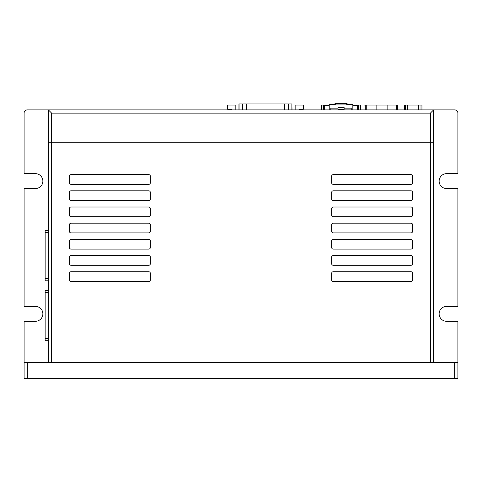 <?xml version="1.0" encoding="UTF-8"?>
<svg xmlns="http://www.w3.org/2000/svg" width="482" height="482" viewBox="0 0 482 482"><rect width="100%" height="100%" fill="white"/><g stroke="black" fill="none" stroke-linecap="round" stroke-linejoin="round"><path stroke-width="0.72" d="M457.9 362.398L454.665 362.398L454.665 378.587L457.9 378.587L457.9 321.283L446.567 321.283A7.447 7.447 0 0 1 439.126 313.842A7.447 7.447 0 0 1 446.567 306.395L457.9 306.395L457.9 188.558L446.567 188.558A7.447 7.447 0 0 1 439.126 181.112A7.447 7.447 0 0 1 446.567 173.665L457.9 173.665L457.9 113.125A3.235 3.235 0 0 0 454.665 109.89L27.335 109.89A3.235 3.235 0 0 0 24.1 113.125L24.1 173.665L35.433 173.665A7.447 7.447 0 0 1 42.874 181.112A7.447 7.447 0 0 1 35.433 188.558L24.1 188.558L24.1 306.395L35.433 306.395A7.447 7.447 0 0 1 42.874 313.842A7.447 7.447 0 0 1 35.433 321.283L24.1 321.283L24.1 378.587L27.335 378.587L27.335 362.398L24.1 362.398M454.665 362.398L27.335 362.398M454.665 378.587L27.335 378.587M381.786 105.034L363.982 105.034L363.982 109.89M365.278 109.89L365.278 105.034M381.015 105.034L397.523 105.034L397.523 109.89M387.124 109.89L387.124 105.034M376.117 105.034L376.117 109.89M418.731 109.89L418.731 105.034L421.967 105.034L421.967 109.89M418.731 105.034L404.482 105.034L404.482 109.89M407.724 105.034L407.724 109.89M321.608 109.89L321.608 105.034L329.218 105.034M352.848 105.034L360.458 105.034L360.458 109.89M323.711 109.89L323.711 105.679A0.645 0.645 -90.1 0 0 323.711 105.648M323.097 105.034A0.645 0.645 -90.1 0 0 323.067 105.034L323.067 109.89M324.687 105.034L324.687 105.679L323.711 105.679L323.067 105.034M359 109.89L359 105.034L358.355 105.679L358.355 109.89M352.848 109.89L352.848 104.708L347.528 104.708L346.136 104.064L335.93 104.064L334.538 104.708L329.218 104.708L329.218 109.89M330.833 109.89L330.833 108.137L337.96 108.137L337.96 107.299L344.106 107.299L344.106 108.137L351.233 108.137L351.233 109.89M334.538 104.708L334.394 104.064L329.218 104.064L329.218 104.708M347.528 104.708L347.667 104.064L352.848 104.064L352.848 104.708M335.93 104.064L335.785 103.413L334.394 104.064M346.136 104.064L346.281 103.413L335.785 103.413M347.667 104.064L346.281 103.413M344.106 108.137L344.106 109.89M337.96 109.89L337.96 108.137M344.106 109.565L337.96 109.565M48.381 232.698L45.145 232.698L45.145 230.643L48.381 230.643M45.145 232.698L45.145 278.747L48.381 278.747M45.145 278.747L45.145 280.801L48.381 280.801M48.381 292.604L45.145 292.604L45.145 290.55L48.381 290.55M45.145 292.604L45.145 338.653L48.381 338.653M45.145 338.653L45.145 340.708L48.381 340.708M433.619 362.398L433.619 142.262L51.616 142.262L51.616 113.125L48.381 109.89L48.381 362.398M430.384 113.125L433.619 109.89L433.619 142.262L48.381 142.262L51.616 142.262L51.616 362.398L430.384 362.398L430.384 113.125L51.616 113.125M150.354 273.372A1.621 1.621 0 0 0 148.739 271.752L71.041 271.752A1.621 1.621 0 0 0 69.42 273.372L69.42 279.849A1.621 1.621 0 0 0 71.041 281.464L148.739 281.464A1.621 1.621 0 0 0 150.354 279.849L150.354 273.372M412.58 273.372A1.621 1.621 0 0 0 410.959 271.752L333.261 271.752A1.621 1.621 0 0 0 331.646 273.372L331.646 279.849A1.621 1.621 0 0 0 333.261 281.464L410.959 281.464A1.621 1.621 0 0 0 412.58 279.849L412.58 273.372M412.58 257.189A1.621 1.621 0 0 0 410.959 255.568L333.261 255.568A1.621 1.621 0 0 0 331.646 257.189L331.646 263.66A1.621 1.621 0 0 0 333.261 265.281L410.959 265.281A1.621 1.621 0 0 0 412.58 263.66L412.58 257.189M412.58 241A1.621 1.621 0 0 0 410.959 239.379L333.261 239.379A1.621 1.621 0 0 0 331.646 241L331.646 247.477A1.621 1.621 0 0 0 333.261 249.092L410.959 249.092A1.621 1.621 0 0 0 412.58 247.477L412.58 241M412.58 224.811A1.621 1.621 0 0 0 410.959 223.196L333.261 223.196A1.621 1.621 0 0 0 331.646 224.811L331.646 231.288A1.621 1.621 0 0 0 333.261 232.908L410.959 232.908A1.621 1.621 0 0 0 412.58 231.288L412.58 224.811M412.58 208.628A1.621 1.621 0 0 0 410.959 207.007L333.261 207.007A1.621 1.621 0 0 0 331.646 208.628L331.646 215.099A1.621 1.621 0 0 0 333.261 216.719L410.959 216.719A1.621 1.621 0 0 0 412.58 215.099L412.58 208.628M412.58 192.439A1.621 1.621 0 0 0 410.959 190.824L333.261 190.824A1.621 1.621 0 0 0 331.646 192.439L331.646 198.915A1.621 1.621 0 0 0 333.261 200.536L410.959 200.536A1.621 1.621 0 0 0 412.58 198.915L412.58 192.439M412.58 176.255A1.621 1.621 0 0 0 410.959 174.635L333.261 174.635A1.621 1.621 0 0 0 331.646 176.255L331.646 182.726A1.621 1.621 0 0 0 333.261 184.347L410.959 184.347A1.621 1.621 0 0 0 412.58 182.726L412.58 176.255M150.354 257.189A1.621 1.621 0 0 0 148.739 255.568L71.041 255.568A1.621 1.621 0 0 0 69.42 257.189L69.42 263.66A1.621 1.621 0 0 0 71.041 265.281L148.739 265.281A1.621 1.621 0 0 0 150.354 263.66L150.354 257.189M150.354 241A1.621 1.621 0 0 0 148.739 239.379L71.041 239.379A1.621 1.621 0 0 0 69.42 241L69.42 247.477A1.621 1.621 0 0 0 71.041 249.092L148.739 249.092A1.621 1.621 0 0 0 150.354 247.477L150.354 241M150.354 224.811A1.621 1.621 0 0 0 148.739 223.196L71.041 223.196A1.621 1.621 0 0 0 69.42 224.811L69.42 231.288A1.621 1.621 0 0 0 71.041 232.908L148.739 232.908A1.621 1.621 0 0 0 150.354 231.288L150.354 224.811M150.354 208.628A1.621 1.621 0 0 0 148.739 207.007L71.041 207.007A1.621 1.621 0 0 0 69.42 208.628L69.42 215.099A1.621 1.621 0 0 0 71.041 216.719L148.739 216.719A1.621 1.621 0 0 0 150.354 215.099L150.354 208.628M150.354 192.439A1.621 1.621 0 0 0 148.739 190.824L71.041 190.824A1.621 1.621 0 0 0 69.42 192.439L69.42 198.915A1.621 1.621 0 0 0 71.041 200.536L148.739 200.536A1.621 1.621 0 0 0 150.354 198.915L150.354 192.439M150.354 176.255A1.621 1.621 0 0 0 148.739 174.635L71.041 174.635A1.621 1.621 0 0 0 69.42 176.255L69.42 182.726A1.621 1.621 0 0 0 71.041 184.347L148.739 184.347A1.621 1.621 0 0 0 150.354 182.726L150.354 176.255M295.141 109.89L295.141 105.034L303.365 105.034L303.365 109.143L299.256 109.143L299.256 109.89M231.722 109.89L231.722 109.143L227.606 109.143L227.606 105.034L235.831 105.034L235.831 109.89M242.356 109.89L242.356 103.961L284.645 103.961L284.645 109.89M288.616 109.89L288.616 103.961L291.881 103.961L291.881 109.89M292.02 109.89L291.881 103.961M242.356 103.961L238.958 103.961L238.958 109.89M288.616 103.961L284.645 103.961M366.248 105.034L366.248 109.89M396.553 105.034L396.553 109.89M420.997 105.034L420.997 109.89M405.458 105.034L405.458 109.89M324.687 109.89L324.687 105.679L329.218 105.679M352.848 105.679L358.355 105.679M357.379 109.89L357.379 105.034M246.326 109.89L246.326 103.961M239.096 109.89L239.096 103.961"/></g></svg>
